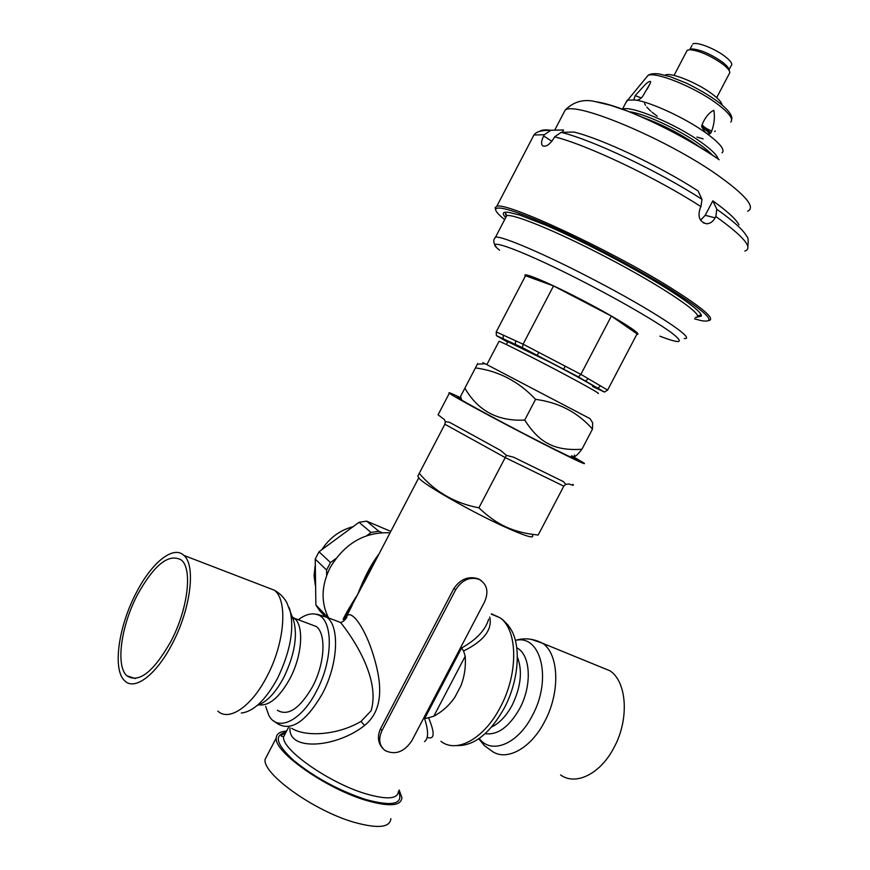 <?xml version="1.0" encoding="UTF-8"?>
<svg xmlns="http://www.w3.org/2000/svg" width="870" height="870" viewBox="0 0 870 870"><rect width="100%" height="100%" fill="white"/><g stroke="black" fill="none" stroke-linecap="round" stroke-linejoin="round"><path stroke-width="1.3" d="M701.666 126.172L710.42 133.382M701.764 125.606L710.746 133.034M710.007 133.708L701.644 126.454M644.55 103.519L645.496 105.346M646.78 107.064L649.64 110.055M650.412 110.773L650.967 111.262M652.141 112.273L657.252 116.243M696.946 137.058L703.167 138.874M714.564 131.577L715.314 131M348.935 610.762L347.837 610.196M348.457 609.239L349.816 609.935M366.77 535.67L371.077 532.473L378.809 531.265L381.963 532.614M326.652 575.44L326.587 570.013L330.469 562.575L335.82 558.605M327.675 617.58L327.142 615.101M352.426 526.839C339.735 530.395 329.567 537.943 321.922 549.481M315.147 565.75L314.081 575.592L315.255 585.042M347.054 611.469L348.968 611.556M344.063 617.091L346.597 617.689M390.793 531.396L366.64 521.141L359.016 522.304L371.077 532.473M327.163 616.678L315.886 605.031L319.834 610.892L324.423 615.645M315.886 605.031L315.223 559.084L326.587 570.013M330.469 562.575L319.029 551.776L315.223 559.084M319.029 551.776L359.016 522.304M378.809 531.265L366.64 521.141M697.381 315.875L700.785 315.07L701.155 316.234C704.537 312.08 667.192 286.665 616.449 259.673C590.6 245.884 566.925 234.324 545.414 224.993L518.487 214.585M505.394 212.171L506.188 215.771M505.133 212.443L506.601 215.901M701.155 316.234L696.783 317.115M505.231 217.087C501.685 213.019 503.023 211.475 509.244 212.454L518.107 214.727M495.596 209.463L495.084 207.723L496.77 206.32C505.35 201.372 608.337 248.918 669.258 286.893C702.96 308.024 716.064 319.29 708.561 320.682M694.554 318.888L701.677 320.715C718.011 323.281 706.766 312.308 667.932 287.796C636.264 268.341 589.99 243.915 554.027 227.679C516.704 211.171 497.227 205.07 495.596 209.365C495.53 211.301 498.553 214.716 504.676 219.621M738.956 224.786C736.009 219.207 727.287 211.225 712.802 200.829L705.211 215.314L700.578 220.23M555.267 130.163L563.532 129.956L562.292 132.338M554.592 136.851L561.15 132.37L573.928 132.033C602.094 138.906 659.656 166.061 698.055 190.911L701.981 199.328L700.959 206.625C655.795 177.469 586.641 144.692 554.592 136.851L553.918 138.156C549.742 144.637 545.968 147.182 542.597 145.79C540.966 143.974 541.325 140.712 543.696 135.992L544.37 134.709L533.941 134.981L531.787 139.113M744.883 251.049C753.485 248.08 743.796 236.564 715.825 216.521L715.129 217.848C712.987 221.676 710.159 223.655 706.647 223.775C699.556 221.97 697.425 216.695 700.263 207.963L700.959 206.625M643.637 117.711C662.277 124.562 680.144 133.741 697.229 145.279L699.11 146.617M712.802 200.829L716.804 209.257C733.475 221.089 743.415 230.082 746.645 236.238C748.146 237.01 748.559 240.446 747.852 246.536M715.825 216.521L716.804 209.257M539.628 131.348C541.379 129.891 545.131 129.532 550.862 130.282L563.532 129.956M550.862 130.282L544.37 134.709M701.818 125.389L710.812 132.958M622.648 109.294C629.836 104.846 674.848 123.442 700.557 141.832C711.258 149.401 717.152 155.165 718.239 159.101M712.291 155.012C709.289 151.695 704.667 147.846 698.403 143.463C677.904 128.934 643.104 113.046 629.325 111.795M722.067 152.859C725.33 149.738 719.773 142.974 705.418 132.544L701.633 126.683L702.21 124.388C702.634 126.172 705.787 128.412 711.693 131.109C710.844 133.588 709.463 134.502 707.527 133.86L705.418 132.544C685.038 117.95 650.619 102.04 635.307 100.006L627.727 100.093L625.671 103.03M711.693 131.109C714.281 123.997 714.999 117.037 713.835 110.251C708.974 112.719 705.102 117.439 702.21 124.388M635.307 100.006L633.849 99.658L635.154 95.635L644.191 85.728C646.921 82.324 652.641 78.822 649.868 84.042L642.451 96.722C639.548 99.735 637.166 100.833 635.307 100.006M653.544 122.202L663.984 126.661M680.525 135.296L689.834 141.114M716.695 97.647L729.854 72.536C729.669 70.405 727.124 67.468 722.209 63.738C709.8 55.234 698.969 50.558 689.692 49.71L687.191 50.297L686.408 51.798M691.965 45.479L689.877 49.492L692.183 48.948C700.687 49.72 710.627 54.005 721.969 61.792C726.472 65.206 728.81 67.903 728.984 69.872L729.267 70.742M692.705 44.066C695.902 41.271 714.487 48.307 724.84 56.311C730.93 61.063 733.008 64.249 731.05 65.892L728.984 69.839M665.126 75.201C669.454 71.666 696.424 82.258 711.638 93.612C718.185 98.451 721.632 102.181 721.991 104.824M267.645 754.453L265.132 759.282C262.087 773.724 314.396 811.199 354.732 822.465C378.015 828.816 390.064 827.533 390.869 818.616M571.84 455.815L583.966 463.036C586.989 465.417 577.017 460.85 554.059 449.344C514.018 429.269 452.53 396.241 449.344 393.207C447.593 391.783 451.486 393.349 461.024 397.927M571.34 455.978L575.277 458.381C579.725 461.459 571.122 457.576 549.47 446.734C512.735 428.301 456.826 398.199 457 397.024L461.198 398.482M390.054 532.81C364.628 531.733 344.618 543.391 330.034 567.795C321.291 585.749 320.791 602.453 328.534 617.907M489.756 617.058C492.485 629.706 483.753 641.016 463.558 651.01L465.232 656.219C465.939 666.714 464.493 676.566 460.893 685.767L454.945 697.109C449.507 705.168 442.449 711.529 433.793 716.217L428.595 717.75C435.087 733.432 434.598 739.968 427.148 737.347M424.495 741.631C428.551 738.641 428.584 730.963 424.614 718.609L461.578 648.019L463.558 651.01M461.578 648.019C476.412 639.7 485.438 630.076 488.668 619.135M424.614 718.609L428.595 717.75M343.15 619.364C345.76 613.698 350.632 605.313 357.787 594.221C364.41 577.028 371.49 563.619 379.005 553.983M375.938 559.867L343.683 621.028M298.29 619.744C304.576 615.014 310.351 613.154 315.614 614.176C333.079 616.351 334.297 658.231 316.408 691.313C301.172 721.371 277.062 732.475 268.667 714.988L265.687 706.364M277.356 710.268C288.024 716.51 299.737 708.669 312.493 686.734C324.869 663.679 326.457 633.904 316.321 626.53L309.916 624.116M456.717 745.568C473.911 746.145 489.734 733.704 504.187 708.256C518.411 681.667 521.304 647.704 511.549 630.413L509.853 627.574M481.436 580.703L478.478 578.887C468.778 575.755 460.6 578.92 453.944 588.381L455.662 589.795C461.926 579.986 469.713 576.495 479.033 579.322C487.102 584.074 488.951 591.589 484.579 601.844L411.836 740.74C404.169 752.05 395.23 755.323 385.04 750.527C379.189 745.666 378.178 739.011 382.006 730.561L455.662 589.795M382.593 748.243C377.895 742.73 377.188 736.259 380.462 728.842L453.944 588.381M343.552 621.104L346.738 615.829C352.426 609.576 365.585 629.793 373.099 654.36C380.364 677.654 386.182 708.071 364.53 725.515C336.788 747.602 287.796 751.876 290.036 727.809M291.776 728.386C306.153 737.325 338.06 735.074 361.028 721.404L371.055 710.833C381.017 678.241 351.437 635.763 340.594 622.507L335.733 620.658M454.945 697.109L460.893 685.767M418.622 477.38L417.828 476.151L419.264 473.334C434.891 491.757 454.76 503.251 478.891 507.83C488.211 516.704 497.292 523.087 506.144 526.981C514.92 531.091 525.6 533.778 538.182 535.039L563.793 486.167L565.728 484.383L568.991 483.97C573.025 485.536 574.298 485.645 572.819 484.318M478.891 507.83L506.394 455.347L513.648 457.228L563.423 481.621L565.728 484.383M419.264 473.334L444.885 424.245L445.277 421.656L449.344 422.211L500.663 450.475L506.394 455.347M399.145 790.014L401.918 797.529C401.32 806.055 389.434 807.023 366.281 800.422C326.141 788.731 273.593 751.68 276.279 737.912C276.54 733.758 279.977 731.485 286.578 731.104M438.436 414.109L438.078 414.805L444.472 419.644L445.277 421.656M376.09 559.573C372.469 564.641 368.456 572.329 364.051 582.65L418.796 477.728C420.438 482.698 471.061 511.745 505.383 527.187C525.208 536.061 534.245 538.845 532.483 535.518M560.574 774.909C575.581 786.088 600.539 773.898 614.035 747.515C629.51 719.153 626.911 681.656 609.903 670.77L600.169 666.79M136.307 592.688C151.554 562.738 173.326 544.99 183.875 555.408C196 565.13 190.867 608.761 172.293 643.702C156.404 674.826 134.458 691.215 124.649 680.742C112.23 669.682 118.614 625.954 136.307 592.688M137.59 594.514C154.425 564.412 169.052 552.939 181.482 560.128C192.694 569.132 187.909 609.402 170.803 641.582C153.37 672.151 138.711 683.548 126.835 675.772C115.395 665.615 121.245 625.28 137.59 594.514M574.407 454.977C574.211 457.816 576.723 455.902 581.921 449.246L592.481 429.084L592.666 422.842L590.001 418.633L485.177 363.747C482.121 362.214 482.013 362.214 484.84 363.769M498.88 341.595L499.043 341.29C502.469 342.095 547.839 365.193 576.734 380.897C593.481 390.01 600.55 394.175 597.94 393.392M581.921 449.246C568.36 450.192 557.365 448.452 548.916 444.015C540.335 439.926 532.266 431.933 524.73 420.069C497.868 421.482 477.913 410.847 464.885 388.15L460.556 396.459L461.698 400.091M592.481 429.084C577.756 412.347 558.779 402.44 535.561 399.352L524.73 420.069M477.402 364.215C478.38 362.312 478.38 362.312 477.38 364.215L475.444 367.901C498.717 371.012 518.759 381.495 535.561 399.352M475.444 367.901L464.885 388.15M507.645 342.106L496.389 335.624L522.424 347.663L578.43 376.917L604.476 392.065L592.546 386.487M592.742 386.117C597.614 387.879 576.451 375.992 550.416 362.42L507.841 341.725M578.43 376.917L580.866 374.361L611.371 316.082L553.527 285.925L525.534 275.746L496.226 331.905L523.087 344.194L553.527 285.925M597.777 388.172L600.561 385.921L607.619 390.075L637.057 333.884L611.371 316.082M636.818 334.341C643.843 335.2 617.026 318.181 582.639 300.335C548.72 282.576 520.488 270.831 525.339 276.127M496.389 335.624L496.226 331.905M503.077 338.713L503.317 335.146M515.366 344.4L515.616 340.768M522.424 347.663L523.087 344.194L580.866 374.361L600.561 385.921M537.192 355.384L538.737 352.361M563.64 369.195L565.206 366.183M585.477 381.017L588.316 378.733M607.619 390.075L604.476 392.065M348.098 615.025L346.934 614.035L347.956 615.079M596.178 101.812C620.995 105.063 681.656 133.197 716.869 158.133L719.164 159.743M747.613 211.269C755.921 207.288 745.688 195.076 716.913 174.642C665.844 138.7 575.592 101.018 565.174 110.077L562.977 114.296M697.794 146.073C682.624 135.753 666.17 127.009 648.422 119.842M705.211 215.314L715.129 217.848M561.15 132.37C592.307 139.863 658.546 171.183 701.981 199.328M551.874 141.31L543.696 135.992M730.767 122.05C733.725 118.918 728.951 112.687 716.445 103.345C694.488 87.043 655.545 71.329 647.998 75.44L645.986 77.876M635.154 95.635L641.407 97.984M695.282 317.485C708.865 317.974 664.963 287.557 604.867 256.454C557.072 231.485 513.561 213.683 506.753 215.629L505.503 218.011M465.232 656.219L433.793 716.217M380.462 728.842L382.006 730.561M361.028 721.404L364.53 725.515M563.793 486.167L505.187 457.566L444.885 424.245M398.514 791.211C403.887 804.141 392.87 806.881 365.476 799.432C338.452 790.351 314.548 777.378 293.766 760.5C276.236 744.383 273.626 734.987 285.947 732.322M317.311 614.264L327 617.319C339.909 626.628 338.104 664.473 322.313 693.868C306.044 721.752 291.113 731.692 277.519 723.688L273.387 720.741M440.949 741.327C456.5 753.811 484.231 738.706 500.326 707.234C518.683 673.336 517.748 629.619 499.935 617.711L491.463 613.818M285.773 732.66L283.598 736.814C281.282 749.342 329.219 783.022 365.813 793.799C386.998 799.9 397.873 799.095 398.438 791.363M485.155 733.66C497.607 735.357 509.102 727.026 519.629 708.691C532.451 685.125 530.591 654.381 516.758 647.813M491.594 727.005C499.51 723.198 506.383 715.912 512.191 705.146C520.978 686.8 522.696 670.737 517.346 656.981M479.229 738.434C491.158 754.899 517.748 744.339 532.222 715.814C552.439 679.198 540.901 633.915 515.355 640.418C519.749 639.058 529.776 636.666 542.63 643.278L530.896 639.222M478.761 738.76L484.362 745.612L491.474 750.788C505.829 761.935 530.613 748.983 544.576 721.698C560.519 692.335 558.986 654.022 542.63 643.278L609.903 670.77M293.397 619.821L293.712 620.712C297.757 636.394 294.419 655.371 283.707 677.632C275.388 692.998 266.59 702.253 257.313 705.374M292.418 616.982L294.321 618.255C304.228 625.573 302.314 655.534 289.84 678.807C279.346 697.533 269.037 706.212 258.901 704.83M289.199 607.76L289.743 609.283C294.615 628.227 290.515 651.315 277.421 678.557C265.557 700.122 253.518 711.606 241.305 713.019M265.981 587L274.431 590.251C287.959 600.333 284.849 642.995 266.894 676.555C251.604 706.483 229.006 721.763 217.859 711.138M494.377 238.804L495.563 237.086C502.001 235.846 545.175 254.279 592.959 279.248C653 310.372 697.403 339.833 684.266 338.506M659.884 336.168C680.634 344.161 684.755 343.215 672.249 333.308C658.807 323.216 625.78 303.793 589.947 285.121C525.708 251.495 479.337 234.4 499.619 250.212M495.596 209.365L495.084 207.723M554.701 130.185L565.174 110.077C573.765 101.485 584.009 98.712 595.928 101.768L611.11 105.455L627.77 111.197C659.754 124.203 689.595 139.95 717.293 158.427M549.873 130.38C541.412 130.228 536.105 131.761 533.941 134.981L496.77 206.32M694.608 143.898C679.861 134.284 664.397 126.237 648.226 119.755M703.493 222.948L706.647 223.775M627.727 100.093L647.998 75.44C649.868 73.819 653.577 73.319 659.134 73.939L670.15 76.68L686.463 83.172C729.778 104.802 732.964 116.841 731.67 119.44M627.053 100.387L622.442 109.218M647.171 89.197L649.868 84.042M692.183 48.948L689.692 49.71M687.191 50.297L674.054 75.418M505.644 214.575L506.155 214.259L506.753 215.629L495.563 237.086C492.985 239.772 493.236 243.121 496.335 247.134M315.614 614.176L327 617.319L340.594 622.507C340.931 623.105 347.902 618.494 346.771 615.927L352.089 605.574L344.629 618.624M478.478 578.887L479.033 579.322M276.279 737.912L265.132 759.282M438.078 414.805L449.344 393.207M511.549 630.413L508.113 625.149L502.914 619.842L499.935 617.711L491.289 614.144M288.557 727.32L283.598 736.814L281.63 736.259C280.39 735.813 281.717 734.715 285.61 732.953M574.276 458.707L575.277 458.381M183.875 555.408L274.431 590.251C279.705 593.209 283.827 597.309 286.774 602.551L293.712 620.712L293.266 619.331L294.321 618.255L316.321 626.53M126.835 675.772L135.307 678.557M485.177 363.747L477.38 364.215M486.874 364.595L499.043 341.29M507.993 341.442L506.373 344.553"/></g></svg>
